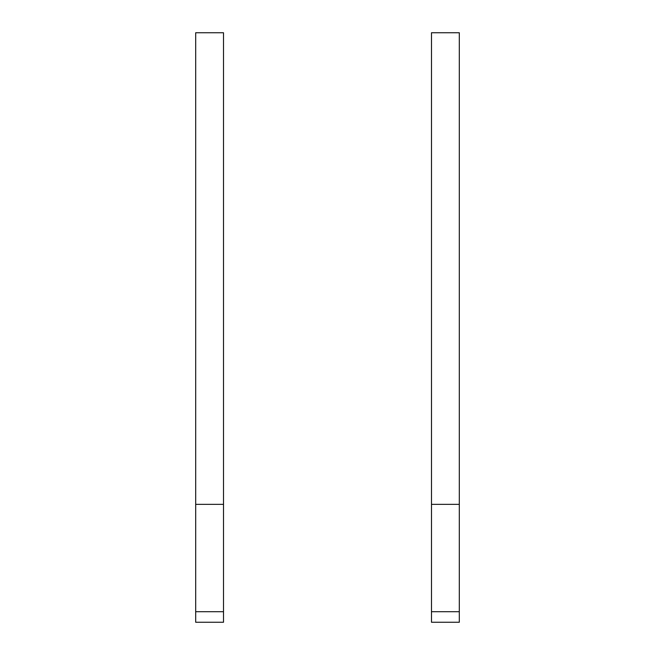 <?xml version="1.0" encoding="UTF-8"?>
<svg xmlns="http://www.w3.org/2000/svg" width="655" height="655" viewBox="0 0 655 655"><rect width="100%" height="100%" fill="white"/><g stroke="black" fill="none" stroke-linecap="round" stroke-linejoin="round"><path stroke-width="0.98" d="M223.511 622.25L195.689 622.25L223.511 622.25L223.511 611.696L195.689 611.696L195.689 622.25M223.511 504.35L195.689 504.35L195.689 32.75L223.511 32.75L223.511 611.696M195.689 504.35L195.689 611.696M459.311 622.25L431.489 622.25L459.311 622.25L459.311 611.696L431.489 611.696L431.489 622.25M459.311 504.35L431.489 504.35L431.489 32.75L459.311 32.75L459.311 611.696M431.489 504.35L431.489 611.696"/></g></svg>
